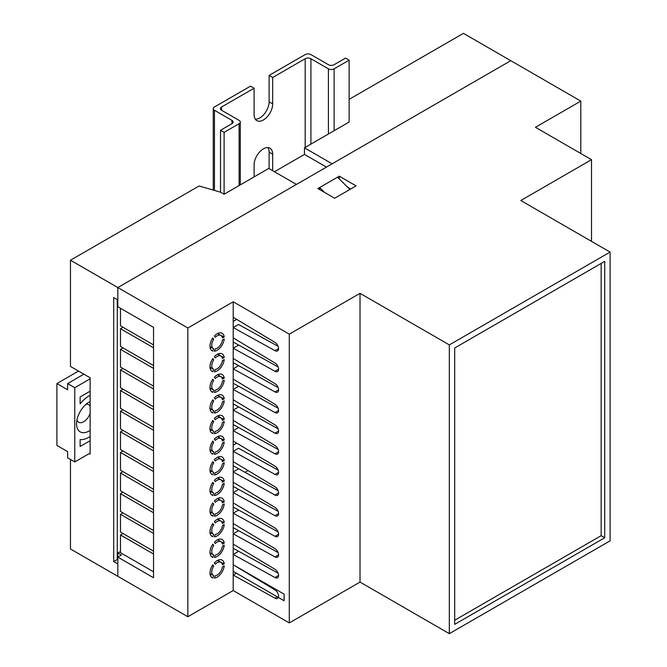 <?xml version="1.0" encoding="UTF-8"?>
<svg xmlns="http://www.w3.org/2000/svg" width="667" height="667" viewBox="0 0 667 667"><rect width="100%" height="100%" fill="white"/><g stroke="black" fill="none" stroke-linecap="round" stroke-linejoin="round"><path stroke-width="1" d="M349.133 99.35L463.448 33.35L510.78 60.68L332.158 163.807L304.477 147.824L349.133 122.036L349.133 60.163L345.556 58.096L334.125 64.699A4.044 2.334 180 0 1 328.406 64.699L310.905 54.594A4.044 2.334 -0 0 0 305.186 54.594L269.109 75.421L272.678 77.489L305.186 58.721A4.044 2.334 180 0 1 310.905 58.721L328.406 68.826A4.044 2.334 -0 0 0 334.125 68.826L349.133 60.163M224.095 132.349L239.103 123.687A4.044 2.334 -0 0 0 240.287 122.036A4.044 2.334 -0 0 0 239.103 120.385L221.594 110.28A4.044 2.334 180 0 1 220.41 108.629A4.044 2.334 180 0 1 221.594 106.978L254.102 88.211L250.534 86.151L214.449 106.978A4.044 2.334 -0 0 0 213.265 108.629A4.044 2.334 -0 0 0 214.449 110.28L231.958 120.385A4.044 2.334 180 0 1 233.142 122.036A4.044 2.334 180 0 1 231.958 123.687L220.519 130.29L224.095 132.349L224.095 194.23L268.751 168.443L296.44 184.425L117.817 287.552L117.817 299.933L113.707 297.557L113.707 561.564L117.817 563.94L117.817 576.313L70.477 548.983L70.477 459.471M326.446 167.1L304.477 154.419L274.462 171.744M304.477 154.419L304.477 147.824M89.236 453.593L90.128 454.11L90.128 377.789L70.477 366.45L70.477 260.23L199.091 185.976L220.519 192.163L224.095 194.23M70.477 260.23L117.817 287.552L117.817 306.737L153.543 327.364L153.543 577.755L117.817 557.128L117.817 576.313L187.836 616.733L233.208 590.545L289.295 622.928L289.295 334.167L360.022 293.33L360.022 582.091L289.295 622.928M113.707 561.564L117.275 559.505L117.817 559.813M117.275 559.505L117.275 299.625L117.275 559.505M324.679 192.488L319.66 187.527L319.66 189.586M319.66 187.527L337.519 177.214L349.908 189.445M215.258 575.763A7.579 4.377 120 0 0 217.125 575.071A7.579 4.377 120 0 0 222.411 566.867L224.22 565.824A10.105 5.836 120 0 1 217.125 577.138A10.105 5.836 120 0 1 214.357 578.089L215.258 575.763M215.258 555.136A7.579 4.377 120 0 0 217.125 554.452A7.579 4.377 120 0 0 222.411 546.24L224.22 545.197A10.105 5.836 120 0 1 217.125 556.511A10.105 5.836 120 0 1 214.357 557.462L215.258 555.136M215.258 534.517A7.579 4.377 120 0 0 217.125 533.825A7.579 4.377 120 0 0 222.411 525.613L224.22 524.57A10.105 5.836 120 0 1 217.125 535.884A10.105 5.836 120 0 1 214.357 536.843L215.258 534.517M215.258 513.89A7.579 4.377 120 0 0 217.125 513.198A7.579 4.377 120 0 0 222.411 504.994L224.22 503.952A10.105 5.836 120 0 1 217.125 515.258A10.105 5.836 120 0 1 214.357 516.216L215.258 513.89M215.258 493.263A7.579 4.377 120 0 0 217.125 492.571A7.579 4.377 120 0 0 222.411 484.367L224.22 483.325A10.105 5.836 120 0 1 217.125 494.639A10.105 5.836 120 0 1 214.357 495.589L215.258 493.263M215.258 472.636A7.579 4.377 120 0 0 217.125 471.944A7.579 4.377 120 0 0 222.411 463.74L224.22 462.698A10.105 5.836 120 0 1 217.125 474.012A10.105 5.836 120 0 1 214.357 474.962L215.258 472.636M215.258 452.009A7.579 4.377 120 0 0 217.125 451.317A7.579 4.377 120 0 0 222.411 443.113L224.22 442.071A10.105 5.836 120 0 1 217.125 453.385A10.105 5.836 120 0 1 214.357 454.335L215.258 452.009M215.258 431.382A7.579 4.377 120 0 0 217.125 430.699A7.579 4.377 120 0 0 222.411 422.486L224.22 421.444A10.105 5.836 120 0 1 217.125 432.758A10.105 5.836 120 0 1 214.357 433.708L215.258 431.382M215.258 410.764A7.579 4.377 120 0 0 217.125 410.072A7.579 4.377 120 0 0 222.411 401.868L224.22 400.825A10.105 5.836 120 0 1 217.125 412.131A10.105 5.836 120 0 1 214.357 413.09L215.258 410.764M215.258 390.137A7.579 4.377 120 0 0 217.125 389.445A7.579 4.377 120 0 0 222.411 381.241L224.22 380.198A10.105 5.836 120 0 1 217.125 391.504A10.105 5.836 120 0 1 214.357 392.463L215.258 390.137M215.258 369.51A7.579 4.377 120 0 0 217.125 368.818A7.579 4.377 120 0 0 222.411 360.614L224.22 359.571A10.105 5.836 120 0 1 217.125 370.885A10.105 5.836 120 0 1 214.357 371.836L215.258 369.51M215.258 348.883A7.579 4.377 120 0 0 217.125 348.191A7.579 4.377 120 0 0 222.411 339.987L224.22 338.944A10.105 5.836 120 0 1 217.125 350.258A10.105 5.836 120 0 1 214.357 351.209L215.258 348.883M211.439 350.275L212.815 351.075A10.105 5.836 120 0 1 212.073 350.759A10.105 5.836 120 0 1 212.815 337.927L213.715 339.211A7.579 4.377 120 0 0 213.34 348.566A7.579 4.377 120 0 0 213.715 348.749L212.815 351.075M217.125 333.758A10.105 5.836 120 0 0 214.357 336.001L215.258 337.285A7.579 4.377 120 0 1 220.919 335.443A7.579 4.377 120 0 1 222.411 337.927L224.22 336.885A10.105 5.836 120 0 0 222.178 333.258A10.105 5.836 120 0 0 217.125 333.758M210.872 347.615A10.105 5.836 -60 0 1 210.163 347.882M211.439 370.902L212.815 371.694A10.105 5.836 120 0 1 212.073 371.386A10.105 5.836 120 0 1 212.815 358.554L213.715 359.838A7.579 4.377 120 0 0 213.34 369.193A7.579 4.377 120 0 0 213.715 369.368L212.815 371.694M217.125 354.385A10.105 5.836 120 0 0 214.357 356.628L215.258 357.912A7.579 4.377 120 0 1 220.919 356.07A7.579 4.377 120 0 1 222.411 358.546L224.22 357.504A10.105 5.836 120 0 0 222.178 353.885A10.105 5.836 120 0 0 217.125 354.385M210.872 368.242A10.105 5.836 -60 0 1 210.163 368.501M211.439 391.529L212.815 392.321A10.105 5.836 120 0 1 212.073 392.004A10.105 5.836 120 0 1 212.815 379.173L213.715 380.457A7.579 4.377 120 0 0 213.34 389.82A7.579 4.377 120 0 0 213.715 389.995L212.815 392.321M217.125 375.004A10.105 5.836 120 0 0 214.357 377.255L215.258 378.539A7.579 4.377 120 0 1 220.919 376.697A7.579 4.377 120 0 1 222.411 379.173L224.22 378.131A10.105 5.836 120 0 0 222.178 374.504A10.105 5.836 120 0 0 217.125 375.004M210.872 388.869A10.105 5.836 -60 0 1 210.163 389.128M211.439 412.156L212.815 412.948A10.105 5.836 120 0 1 212.073 412.631A10.105 5.836 120 0 1 212.815 399.8L213.715 401.084A7.579 4.377 120 0 0 213.34 410.447A7.579 4.377 120 0 0 213.715 410.622L212.815 412.948M217.125 395.631A10.105 5.836 120 0 0 214.357 397.874L215.258 399.166A7.579 4.377 120 0 1 220.919 397.324A7.579 4.377 120 0 1 222.411 399.8L224.22 398.758A10.105 5.836 120 0 0 222.178 395.131A10.105 5.836 120 0 0 217.125 395.631M210.872 409.488A10.105 5.836 -60 0 1 210.163 409.755M211.439 432.783L212.815 433.575A10.105 5.836 120 0 1 212.073 433.258A10.105 5.836 120 0 1 212.815 420.427L213.715 421.711A7.579 4.377 120 0 0 213.34 431.074A7.579 4.377 120 0 0 213.715 431.249L212.815 433.575M217.125 416.258A10.105 5.836 120 0 0 214.357 418.501L215.258 419.785A7.579 4.377 120 0 1 220.919 417.942A7.579 4.377 120 0 1 222.411 420.427L224.22 419.385A10.105 5.836 120 0 0 222.178 415.758A10.105 5.836 120 0 0 217.125 416.258M210.872 430.115A10.105 5.836 -60 0 1 210.163 430.382M211.439 453.41L212.815 454.202A10.105 5.836 120 0 1 212.073 453.885A10.105 5.836 120 0 1 212.815 441.054L213.715 442.338A7.579 4.377 120 0 0 213.34 451.701A7.579 4.377 120 0 0 213.715 451.876L212.815 454.202M217.125 436.885A10.105 5.836 120 0 0 214.357 439.128L215.258 440.412A7.579 4.377 120 0 1 220.919 438.569A7.579 4.377 120 0 1 222.411 441.054L224.22 440.012A10.105 5.836 120 0 0 222.178 436.385A10.105 5.836 120 0 0 217.125 436.885M210.872 450.742A10.105 5.836 -60 0 1 210.163 451.009M211.439 474.029L212.815 474.829A10.105 5.836 120 0 1 212.073 474.512A10.105 5.836 120 0 1 212.815 461.681L213.715 462.965A7.579 4.377 120 0 0 213.34 472.319A7.579 4.377 120 0 0 213.715 472.503L212.815 474.829M217.125 457.512A10.105 5.836 120 0 0 214.357 459.755L215.258 461.039A7.579 4.377 120 0 1 220.919 459.196A7.579 4.377 120 0 1 222.411 461.681L224.22 460.639A10.105 5.836 120 0 0 222.178 457.012A10.105 5.836 120 0 0 217.125 457.512M210.872 471.369A10.105 5.836 -60 0 1 210.163 471.627M211.439 494.656L212.815 495.448A10.105 5.836 120 0 1 212.073 495.139A10.105 5.836 120 0 1 212.815 482.308L213.715 483.592A7.579 4.377 120 0 0 213.34 492.946A7.579 4.377 120 0 0 213.715 493.121L212.815 495.448M217.125 478.131A10.105 5.836 120 0 0 214.357 480.382L215.258 481.666A7.579 4.377 120 0 1 220.919 479.823A7.579 4.377 120 0 1 222.411 482.299L224.22 481.257A10.105 5.836 120 0 0 222.178 477.63A10.105 5.836 120 0 0 217.125 478.131M210.872 491.996A10.105 5.836 -60 0 1 210.163 492.254M211.439 515.283L212.815 516.075A10.105 5.836 120 0 1 212.073 515.758A10.105 5.836 120 0 1 212.815 502.926L213.715 504.21A7.579 4.377 120 0 0 213.34 513.573A7.579 4.377 120 0 0 213.715 513.748L212.815 516.075M217.125 498.758A10.105 5.836 120 0 0 214.357 501.009L215.258 502.293A7.579 4.377 120 0 1 220.919 500.45A7.579 4.377 120 0 1 222.411 502.926L224.22 501.884A10.105 5.836 120 0 0 222.178 498.257A10.105 5.836 120 0 0 217.125 498.758M210.872 512.623A10.105 5.836 -60 0 1 210.163 512.881M211.439 535.909L212.815 536.702A10.105 5.836 120 0 1 212.073 536.385A10.105 5.836 120 0 1 212.815 523.553L213.715 524.837A7.579 4.377 120 0 0 213.34 534.2A7.579 4.377 120 0 0 213.715 534.375L212.815 536.702M217.125 519.385A10.105 5.836 120 0 0 214.357 521.627L215.258 522.911A7.579 4.377 120 0 1 220.919 521.069A7.579 4.377 120 0 1 222.411 523.553L224.22 522.511A10.105 5.836 120 0 0 222.178 518.884A10.105 5.836 120 0 0 217.125 519.385M210.872 533.241A10.105 5.836 -60 0 1 210.163 533.508M211.439 556.536L212.815 557.329A10.105 5.836 120 0 1 212.073 557.012A10.105 5.836 120 0 1 212.815 544.18L213.715 545.464A7.579 4.377 120 0 0 213.34 554.827A7.579 4.377 120 0 0 213.715 555.002L212.815 557.329M217.125 540.012A10.105 5.836 120 0 0 214.357 542.254L215.258 543.538A7.579 4.377 120 0 1 220.919 541.696A7.579 4.377 120 0 1 222.411 544.18L224.22 543.138A10.105 5.836 120 0 0 222.178 539.511A10.105 5.836 120 0 0 217.125 540.012M210.872 553.868A10.105 5.836 -60 0 1 210.163 554.135M211.439 577.155L212.815 577.956A10.105 5.836 120 0 1 212.073 577.639A10.105 5.836 120 0 1 212.815 564.807L213.715 566.091A7.579 4.377 120 0 0 213.34 575.446A7.579 4.377 120 0 0 213.715 575.629L212.815 577.956M217.125 560.639A10.105 5.836 120 0 0 214.357 562.881L215.258 564.165A7.579 4.377 120 0 1 220.919 562.323A7.579 4.377 120 0 1 222.411 564.807L224.22 563.765A10.105 5.836 120 0 0 222.178 560.138A10.105 5.836 120 0 0 217.125 560.639M210.872 574.495A10.105 5.836 -60 0 1 210.163 574.762M278.122 552.593L233.208 527.639M278.122 531.966L233.208 507.012M278.122 511.339L233.208 486.385M278.122 490.72L233.208 465.758M278.122 573.22L233.208 548.257M278.122 470.093L238.561 448.224L233.208 451.326L233.208 301.784L187.836 327.981L187.836 616.733M278.122 449.466L233.208 424.512M278.122 428.839L233.208 403.885M278.122 408.212L233.208 383.258M278.122 387.585L233.208 362.631M278.122 366.967L233.208 342.004M278.122 346.34L238.561 324.479L233.208 327.572L275.004 350.667L278.573 348.608M350.734 188.969L347.565 187.135M580.799 153.493L580.799 101.101L510.78 60.68L117.817 287.552L187.836 327.981M117.817 557.128L121.386 555.069L117.817 553.001L117.817 557.128M449.333 344.897L449.333 633.65L610.097 540.837L610.097 252.076L449.333 344.897L360.022 293.33M449.333 633.65L360.022 582.091M317.867 188.553L334.659 198.249L356.095 185.876L339.303 176.18L317.867 188.553M580.799 101.101L535.434 127.297L591.521 159.68L520.785 200.517L610.097 252.076M233.208 301.784L289.295 334.167M591.521 159.68L591.521 241.354M604.736 261.364L454.694 347.991L454.694 624.37L604.736 537.744L604.736 261.364M233.208 571.361L284.109 600.75L284.109 594.155L233.208 564.766L275.004 589.928A5.053 2.918 60 0 1 278.306 594.38A5.053 2.918 60 0 1 277.53 598.424A5.053 2.918 60 0 1 275.004 598.174L233.208 575.071L233.208 451.326L275.004 474.42L278.573 472.361M233.208 590.545L233.208 575.071L236.418 573.22M233.208 317.259L275.004 342.421A5.053 2.918 60 0 1 278.306 346.873A5.053 2.918 60 0 1 277.53 350.917A5.053 2.918 60 0 1 275.004 350.667M233.208 337.877L275.004 363.048A5.053 2.918 60 0 1 278.306 367.492A5.053 2.918 60 0 1 277.53 371.544A5.053 2.918 60 0 1 275.004 371.294L233.208 348.191L238.561 345.097M233.208 358.504L275.004 383.667A5.053 2.918 60 0 1 278.306 388.119A5.053 2.918 60 0 1 277.53 392.171A5.053 2.918 60 0 1 275.004 391.921L233.208 368.818L238.561 365.724M233.208 379.131L275.004 404.294A5.053 2.918 60 0 1 278.306 408.746A5.053 2.918 60 0 1 277.53 412.798A5.053 2.918 60 0 1 275.004 412.548L233.208 389.445L238.561 386.351M233.208 399.758L275.004 424.921A5.053 2.918 60 0 1 278.306 429.373A5.053 2.918 60 0 1 277.53 433.425A5.053 2.918 60 0 1 275.004 433.166L233.208 410.072L238.561 406.978M233.208 420.385L275.004 445.548A5.053 2.918 60 0 1 278.306 450A5.053 2.918 60 0 1 277.53 454.044A5.053 2.918 60 0 1 275.004 453.793L233.208 430.699L238.561 427.605M233.208 441.012L275.004 466.175A5.053 2.918 60 0 1 278.306 470.627A5.053 2.918 60 0 1 277.53 474.671A5.053 2.918 60 0 1 275.004 474.42M233.208 461.631L275.004 486.793A5.053 2.918 60 0 1 278.306 491.246A5.053 2.918 60 0 1 277.53 495.298A5.053 2.918 60 0 1 275.004 495.047L233.208 471.944L238.561 468.851M233.208 482.258L275.004 507.42A5.053 2.918 60 0 1 278.306 511.872A5.053 2.918 60 0 1 277.53 515.924A5.053 2.918 60 0 1 275.004 515.674L233.208 492.571L238.561 489.478M233.208 502.885L275.004 528.047A5.053 2.918 60 0 1 278.306 532.499A5.053 2.918 60 0 1 277.53 536.551A5.053 2.918 60 0 1 275.004 536.301L233.208 513.198L238.561 510.105M233.208 523.512L275.004 548.674A5.053 2.918 60 0 1 278.306 553.126A5.053 2.918 60 0 1 277.53 557.17A5.053 2.918 60 0 1 275.004 556.92L233.208 533.825L238.561 530.732M233.208 544.139L275.004 569.301A5.053 2.918 60 0 1 278.306 573.753A5.053 2.918 60 0 1 277.53 577.797A5.053 2.918 60 0 1 275.004 577.547L233.208 554.452L238.561 551.359M454.694 620.243L601.167 535.684L601.167 263.423M601.167 535.684L604.736 537.744M120.494 552.493L119.601 551.976L117.817 553.001M218.734 333.041A10.105 5.836 -60 0 1 218.901 334.275M218.734 353.668A10.105 5.836 -60 0 1 218.901 354.902M218.734 374.295A10.105 5.836 -60 0 1 218.901 375.529M218.734 394.914A10.105 5.836 -60 0 1 218.901 396.156M218.734 415.541A10.105 5.836 -60 0 1 218.901 416.783M218.734 436.168A10.105 5.836 -60 0 1 218.901 437.41M218.734 456.795A10.105 5.836 -60 0 1 218.901 458.029M218.734 477.422A10.105 5.836 -60 0 1 218.901 478.656M218.734 498.041A10.105 5.836 -60 0 1 218.901 499.283M218.734 518.668A10.105 5.836 -60 0 1 218.901 519.91M218.734 539.295A10.105 5.836 -60 0 1 218.901 540.537M218.734 559.921A10.105 5.836 -60 0 1 218.901 561.155M236.702 319.36L233.208 321.377M236.702 443.113L233.208 445.131M221.119 562.456L224.22 563.765M221.119 541.829L224.22 543.138M221.119 521.202L224.22 522.511M221.119 500.575L224.22 501.884M221.119 479.957L224.22 481.257M221.119 459.33L224.22 460.639M221.119 438.703L224.22 440.012M221.119 418.076L224.22 419.385M221.119 397.449L224.22 398.758M221.119 376.83L224.22 378.131M221.119 356.203L224.22 357.504M221.119 335.576L224.22 336.885M339.303 178.973L339.303 176.18M275.004 453.793L278.573 451.734M275.004 433.166L278.573 431.107M275.004 412.548L278.573 410.48M275.004 391.921L278.573 389.853M275.004 371.294L278.573 369.235M275.004 495.047L278.573 492.988M275.004 515.674L278.573 513.607M275.004 536.301L278.573 534.234M275.004 556.92L278.573 554.861M275.004 577.547L278.573 575.488M275.004 598.174L277.322 596.832M220.919 335.443L218.234 333.9A7.579 4.377 120 0 0 217.417 333.592M211.022 347.232L210.43 348.749M212.448 338.477L213.715 339.211M209.988 346.465A7.579 4.377 120 0 0 210.664 347.023L213.34 348.566M220.919 356.07L218.234 354.519A7.579 4.377 120 0 0 217.417 354.219M211.022 367.859L210.43 369.376M212.448 359.104L213.715 359.838M209.988 367.092A7.579 4.377 120 0 0 210.664 367.65L213.34 369.193M220.919 376.697L218.234 375.146A7.579 4.377 120 0 0 217.417 374.846M211.022 388.486L210.43 390.003M212.448 379.731L213.715 380.457M209.988 387.719A7.579 4.377 120 0 0 210.664 388.277L213.34 389.82M220.919 397.324L218.234 395.773A7.579 4.377 120 0 0 217.417 395.473M211.022 409.104L210.43 410.63M212.448 400.358L213.715 401.084M209.988 408.337A7.579 4.377 120 0 0 210.664 408.896L213.34 410.447M220.919 417.942L218.234 416.4A7.579 4.377 120 0 0 217.417 416.1M211.022 429.731L210.43 431.249M212.448 420.977L213.715 421.711M209.988 428.964A7.579 4.377 120 0 0 210.664 429.523L213.34 431.074M220.919 438.569L218.234 437.027A7.579 4.377 120 0 0 217.417 436.718M211.022 450.358L210.43 451.876M212.448 441.604L213.715 442.338M209.988 449.591A7.579 4.377 120 0 0 210.664 450.15L213.34 451.701M220.919 459.196L218.234 457.645A7.579 4.377 120 0 0 217.417 457.345M211.022 470.985L210.43 472.503M212.448 462.231L213.715 462.965M209.988 470.218A7.579 4.377 120 0 0 210.664 470.777L213.34 472.319M220.919 479.823L218.234 478.272A7.579 4.377 120 0 0 217.417 477.972M211.022 491.612L210.43 493.13M212.448 482.858L213.715 483.592M209.988 490.845A7.579 4.377 120 0 0 210.664 491.404L213.34 492.946M220.919 500.45L218.234 498.899A7.579 4.377 120 0 0 217.417 498.599M211.022 512.231L210.43 513.757M212.448 503.485L213.715 504.21M209.988 511.472A7.579 4.377 120 0 0 210.664 512.023L213.34 513.573M220.919 521.069L218.234 519.526A7.579 4.377 120 0 0 217.417 519.226M211.022 532.858L210.43 534.375M212.448 524.104L213.715 524.837M209.988 532.091A7.579 4.377 120 0 0 210.664 532.65L213.34 534.2M220.919 541.696L218.234 540.153A7.579 4.377 120 0 0 217.417 539.853M211.022 553.485L210.43 555.002M212.448 544.731L213.715 545.464M209.988 552.718A7.579 4.377 120 0 0 210.664 553.277L213.34 554.827M220.919 562.323L218.234 560.78A7.579 4.377 120 0 0 217.417 560.472M211.022 574.112L210.43 575.629M212.448 565.358L213.715 566.091M209.988 573.345A7.579 4.377 120 0 0 210.664 573.903L213.34 575.446M153.543 554.035L120.494 534.959L122.995 533.517M120.494 534.959L120.494 552.693L153.543 571.777M120.494 308.287L120.494 325.813L153.543 344.897M153.543 450.909L120.494 431.832L120.494 449.566L153.543 468.651M120.494 431.832L122.995 430.39M153.543 430.282L120.494 411.205L120.494 428.939L153.543 448.024M120.494 411.205L122.995 409.763M153.543 347.782L120.494 328.706L122.995 327.264M120.494 328.706L120.494 346.44L153.543 365.516M153.543 409.655L120.494 390.579L120.494 408.321L153.543 427.397M120.494 390.579L122.995 389.136M153.543 471.536L120.494 452.459L120.494 470.193L153.543 489.27M120.494 452.459L122.995 451.009M153.543 389.036L120.494 369.952L120.494 387.694L153.543 406.77M120.494 369.952L122.995 368.509M153.543 492.163L120.494 473.078L120.494 490.82L153.543 509.896M120.494 473.078L122.995 471.636M153.543 368.409L120.494 349.325L120.494 367.067L153.543 386.143M120.494 349.325L122.995 347.882M153.543 512.781L120.494 493.705L120.494 511.447L153.543 530.523M120.494 493.705L122.995 492.263M153.543 533.408L120.494 514.332L120.494 532.074L153.543 551.15M120.494 514.332L122.995 512.89M90.128 401.567A17.684 10.205 120 0 0 89.053 402.134A17.684 10.205 120 0 0 76.555 423.787A17.684 10.205 120 0 0 90.128 430.332M76.93 420.035A10.105 5.836 120 0 0 78.648 422.228A10.105 5.836 120 0 0 90.128 413.357M90.128 395.364A25.263 14.582 120 0 0 80.123 403.86L80.123 396.973L90.128 391.195M90.128 440.704L80.123 446.473L80.123 439.586A25.263 14.582 120 0 0 90.128 436.535M78.523 371.085L56.903 383.567L56.903 445.448L67.625 451.634L67.625 457.82L74.771 461.948L90.128 453.076M90.128 378.823L74.771 387.694L67.625 383.567L67.625 389.753L56.903 383.567M74.771 387.694L74.771 461.948M90.128 406.161A10.105 5.836 120 0 0 88.753 404.727A10.105 5.836 120 0 0 86.001 404.335M83.875 374.179L67.625 383.567M248.074 470.585L244.956 472.386M220.519 130.29L220.519 192.163M272.678 170.71L272.678 154.21A13.132 7.587 120 0 0 269.96 148.199A13.132 7.587 120 0 0 259.838 151.717A13.132 7.587 120 0 0 254.102 164.941L254.102 176.905M254.102 88.211L254.102 114.616A13.132 7.587 120 0 0 256.82 120.627A13.132 7.587 120 0 0 266.942 117.109A13.132 7.587 120 0 0 272.678 103.885L272.678 77.489M269.109 168.651L269.109 152.151A13.132 7.587 120 0 0 267.926 147.599M255.286 119.168A13.132 7.587 120 0 0 269.109 101.826L269.109 75.421M239.103 123.687L239.103 185.568M221.594 106.978L221.594 110.28M305.186 58.721L305.186 147.407M310.905 58.721L310.905 144.105M328.406 68.826L328.406 134M334.125 68.826L334.125 130.699M214.449 110.28L214.449 190.412M231.958 120.385L231.958 123.687M269.109 101.826L272.678 103.885M269.109 152.151L272.678 154.21M240.287 122.036L240.287 184.884M213.265 108.629L213.265 190.07"/></g></svg>
